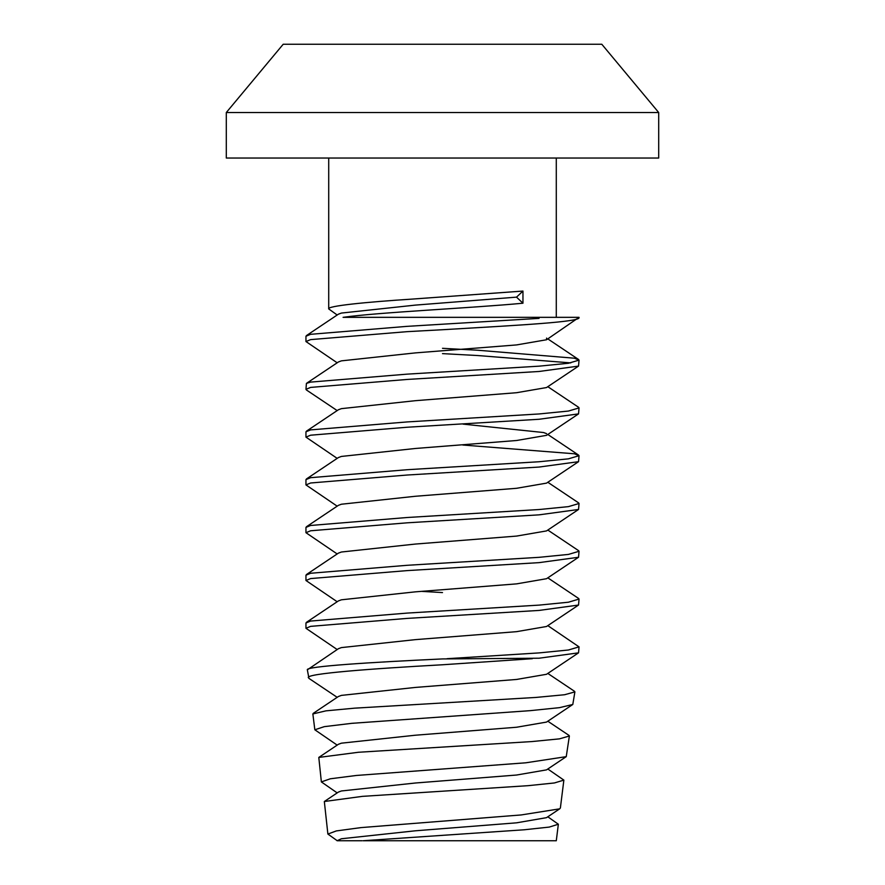 <?xml version="1.0" encoding="UTF-8"?>
<svg xmlns="http://www.w3.org/2000/svg" width="885" height="885" viewBox="0 0 885 885"><rect width="100%" height="100%" fill="white"/><g stroke="black" fill="none" stroke-linecap="round" stroke-linejoin="round"><path stroke-width="1.33" d="M328.711 158.039L328.711 308.92C326.853 306.033 365.051 302.117 413.052 299.03L522.958 291.065L516.519 297.139L522.958 303.212L522.958 291.065M522.958 303.212C473.254 307.958 377.121 312.383 343.081 317.339L537.947 317.339L539.053 318.379L407.155 326.344L310.613 334.309L305.956 336.234L305.956 341.544L310.613 339.619L407.155 331.654L442.5 329.729C519.163 325.215 582.684 321.852 578.934 317.339M344.033 317.339L343.081 317.339M556.289 158.039L556.289 317.339M337.185 697.325L308.931 678.386L307.349 669.834C305.082 666.427 369.808 662.312 442.5 658.927L539.053 658.219L578.536 652.842L579.044 646.869L568.38 650.01L539.053 652.909L447.091 658.694M442.5 348.314L477.845 350.239L574.387 358.204L579.044 360.129L568.38 363.27L539.053 366.169L407.155 374.134L310.613 382.099L306.42 383.393L338.402 361.976L341.389 360.859L415.408 352.894L516.519 344.929L546.521 339.763L579.044 317.339L537.947 317.339M539.053 318.379L539.053 317.339M337.185 410.585L306.464 389.997L305.956 389.334L310.613 387.409L407.155 379.444L539.053 371.479L578.536 366.102L579.044 360.129M570.759 362.894L477.845 355.549L442.5 353.624M547.815 386.69L578.58 407.288L579.044 407.919L568.38 411.06L539.053 413.959L407.155 421.924L310.613 429.889L305.956 431.814L305.956 437.124L310.613 435.199L407.155 427.234L539.053 419.269L578.536 413.892L579.044 407.919M462.822 445.022L574.387 453.784L579.044 455.709L568.38 458.85L539.053 461.749L407.155 469.714L310.613 477.679L305.956 479.604L305.956 484.914L310.613 482.989L407.155 475.024L539.053 467.059L578.536 461.682L579.044 455.709M547.815 482.27L578.58 502.868L579.044 503.499L568.38 506.64L539.053 509.539L407.155 517.504L310.613 525.469L305.956 527.394L305.956 532.704L310.613 530.779L407.155 522.814L539.053 514.849L578.536 509.472L579.044 503.499M547.815 530.06L578.58 550.658L579.044 551.289L568.38 554.43L539.053 557.329L407.155 565.294L310.613 573.259L305.956 575.184L305.956 580.494L310.613 578.569L407.155 570.604L539.053 562.639L578.536 557.262L579.044 551.289M547.815 577.85L578.58 598.448L579.044 599.079L568.38 602.22L539.053 605.119L407.155 613.084L310.613 621.049L305.956 622.974L305.956 628.284L310.613 626.359L407.155 618.394L539.053 610.429L578.536 605.052L579.044 599.079M337.185 362.795L305.956 341.544M306.42 383.393L305.956 389.334M337.185 458.375L305.956 437.124M337.185 506.165L305.956 484.914M337.185 553.955L305.956 532.704M442.5 592.574L421.924 591.39M337.185 601.745L305.956 580.494M337.185 649.535L305.956 628.284M442.5 112.517L658.694 112.517L658.694 158.039L226.306 158.039L226.306 112.517L442.5 112.517M226.306 112.517L283.2 44.25L601.8 44.25L658.694 112.517M308.323 677.644C306.099 673.607 370.129 668.772 442.5 664.768L532.316 658.694M547.815 625.64L579.044 646.869M578.536 605.052L546.521 626.503L516.519 631.669L415.408 639.634L341.389 647.599L338.402 648.716L307.349 669.834M547.815 673.43L574.498 691.296L574.896 691.893L564.586 694.736L535.845 697.446L354.542 708.166L325.923 710.854L312.859 713.941L314.839 729.782L324.275 726.651L351.865 723.322L530.469 710.633L559.464 707.657L572.794 704.482L574.896 691.893M337.185 745.115L314.839 729.782M547.815 721.22L568.966 735.38L569.376 735.999L559.486 738.853L531.951 741.564L358.447 752.261L318.799 757.427L321.366 781.92L330.304 778.789L356.467 775.459L525.845 762.793L566.245 756.653L569.376 735.999M337.185 792.905L321.366 781.92M547.815 769.01L563.867 780.116L554.397 782.959L528.057 785.681L362.341 796.367L324.33 801.511L327.881 834.057L336.322 830.926L361.069 827.597L521.221 814.941L559.696 808.835L560.382 807.983L563.867 780.116M337.185 315.005L328.711 308.92M558.346 824.234L549.286 827.077L524.141 829.787L363.005 840.75L556.289 840.75L558.346 824.234L547.815 816.8M337.827 840.75L362.042 840.75M337.273 840.75L327.881 834.057M337.096 840.75L341.389 838.759L415.408 830.794L516.519 822.829L546.521 817.663L559.685 808.835M324.33 801.511L338.402 792.086L341.389 790.969L415.408 783.004L516.519 775.039L546.521 769.873L566.245 756.653M318.799 757.427L338.402 744.296L341.389 743.179L415.408 735.214L516.519 727.249L546.521 722.083L572.794 704.471M313.268 713.343L338.402 696.506L341.389 695.389L415.408 687.424L516.519 679.459L546.521 674.293L578.536 652.842M306.42 622.343L338.402 600.926L341.389 599.809L415.408 591.844L516.519 583.879L546.521 578.713L578.536 557.262M306.42 574.553L338.402 553.136L341.389 552.019L415.408 544.054L516.519 536.089L546.521 530.923L578.536 509.472M306.42 526.763L338.402 505.346L341.389 504.229L415.408 496.264L516.519 488.299L546.521 483.133L578.536 461.682M306.42 478.973L338.402 457.556L341.389 456.439L415.408 448.474L516.519 440.509L546.521 435.343L578.536 413.892M546.598 433.661L543.611 432.544L463.076 424.125M306.42 431.183L338.402 409.766L341.389 408.649L415.408 400.684L516.519 392.719L546.521 387.553L578.536 366.102M546.521 339.763L546.598 338.081M306.42 335.603L338.402 314.186L341.389 313.069L415.408 305.104L516.519 297.139M578.58 359.498L547.815 338.9M578.58 455.078L547.815 434.48"/></g></svg>
